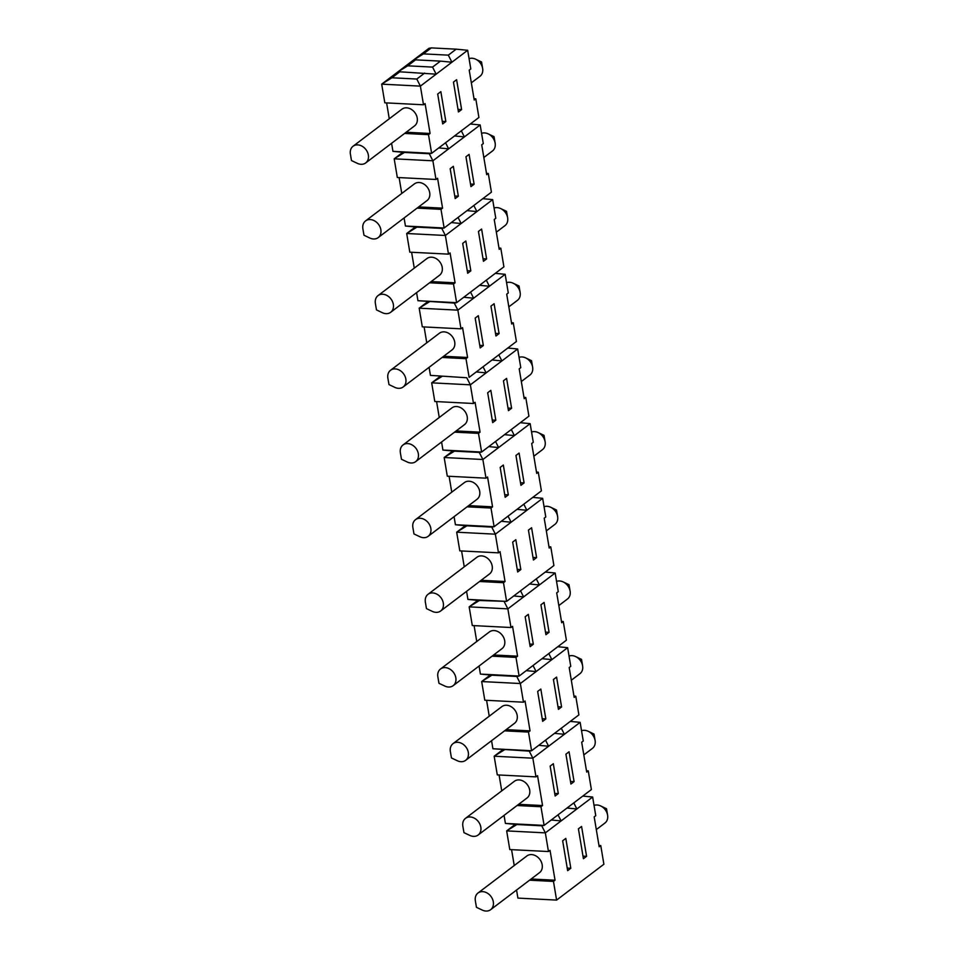 <?xml version="1.0" encoding="UTF-8"?>
<svg xmlns="http://www.w3.org/2000/svg" width="958" height="958" viewBox="0 0 958 958"><rect width="100%" height="100%" fill="white"/><g stroke="black" fill="none" stroke-linecap="round" stroke-linejoin="round"><path stroke-width="1.44" d="M483.838 157.507L492.484 150.969A10.466 8.263 -127.2 0 0 495.142 143.077A10.466 8.263 -127.2 0 0 495.13 143.041A10.466 8.263 -127.2 0 0 488.173 133.869A10.466 8.263 -127.2 0 0 481.575 133.342M471.348 82.831L479.982 76.293A10.466 8.263 -127.2 0 0 482.64 68.413A10.466 8.263 -127.2 0 0 482.628 68.377A10.466 8.263 -127.2 0 0 475.671 59.192A10.466 8.263 -127.2 0 0 469.073 58.666M596.307 829.592L604.941 823.042A10.466 8.263 -127.2 0 0 607.6 815.162A10.466 8.263 -127.2 0 0 607.6 815.126A10.466 8.263 -127.2 0 0 600.642 805.941A10.466 8.263 -127.2 0 0 594.044 805.415M529.534 584.009L539.39 584.955L555.149 573.004L558.274 591.673L556.694 592.858L561.699 622.736L563.268 621.538L566.394 640.207L519.104 676.061L515.979 657.392L517.559 656.194L512.554 626.328L510.985 627.526L507.86 608.857L539.39 584.955L536.3 578.871M545.294 572.058L555.149 573.004M528.325 614.377L533.319 644.243L530.169 646.638L525.164 616.76L528.325 614.377M549.078 632.292L545.928 634.687L540.935 604.809L544.084 602.426L549.078 632.292L545.497 632.112M424.669 73.071L416.79 79.047L391.918 77.778L399.797 71.802L436.141 74.173L432.549 67.096L407.689 65.827L415.568 59.851L440.441 61.12L432.549 67.096M423.448 53.876L431.328 47.9L456.2 49.169L448.32 55.145L423.448 53.876L413.221 60.246L415.568 59.851M407.689 65.827L397.462 72.197L413.221 60.246L428.992 48.295L431.328 47.9M548.982 546.767L550.778 546.862L553.904 565.531L506.602 601.385L467.923 599.409L479.395 600.498L469.169 606.869L477.779 600.355M536.492 472.09L538.276 472.186L541.402 490.855L494.112 526.708L455.421 524.733L466.893 525.834L456.679 532.193L459.804 550.862L498.483 552.85L500.064 551.652L505.058 581.518L503.489 582.715L506.602 601.385L479.395 600.498M561.58 706.968L558.43 709.363L553.425 679.485L556.586 677.102L561.58 706.968L557.999 706.788M492.041 359.98L501.896 360.926L517.655 348.975L520.781 367.644L519.212 368.842L524.206 398.708L525.786 397.51L528.912 416.179L481.611 452.032L479.275 452.427L482.868 459.505L498.627 447.554L495.537 441.47M488.772 446.608L498.627 447.554L514.386 435.603L511.309 429.519M504.543 434.657L514.386 435.603L530.157 423.652L520.302 422.706M586.476 770.795L588.26 770.891L591.385 789.56L544.096 825.413L505.405 823.425L516.889 824.527L506.662 830.897L515.26 824.371M517.033 509.333L526.888 510.279L523.798 504.195M416.586 292.645L417.939 300.704L454.284 303.075L457.876 310.152L473.635 298.201L470.546 292.118M463.78 297.255L473.635 298.201L505.165 274.299L508.291 292.968L506.71 294.166L511.704 324.032L513.284 322.834L511.488 322.75M479.551 285.304L489.394 286.25L486.317 280.179M545.821 718.919L542.659 721.314L537.666 691.437L540.815 689.053L545.821 718.919L542.228 718.74M445.841 121.522L442.692 123.905L437.698 94.04L440.848 91.645L445.841 121.522L442.261 121.331M513.763 595.96L523.619 596.906L520.541 590.823M491.562 740.702L492.915 748.749L529.259 751.132L532.852 758.197L535.977 776.866L537.546 775.681L542.551 805.546L540.971 806.744L544.096 825.413L541.749 825.808L545.341 832.873L561.113 820.922L558.023 814.851M551.257 819.988L561.113 820.922L576.872 808.971L573.794 802.9M567.016 808.037L576.872 808.971L592.643 797.02L582.787 796.086M570.812 868.271L567.651 870.666L562.657 840.789L565.807 838.406L570.812 868.271L567.22 868.092M536.588 557.616L533.438 560.011L528.433 530.133L531.594 527.75L536.588 557.616L533.007 557.436M501.274 521.284L511.129 522.23L508.039 516.146M498.483 552.85L495.358 534.181L542.647 498.328L532.804 497.382M495.945 335.983L490.951 306.117L494.1 303.722L499.094 333.588L495.945 335.983M598.966 845.471L600.762 845.567L603.887 864.236L556.598 900.089L517.907 898.101L556.598 900.089L553.473 881.42L529.558 880.198M451.29 222.579L461.133 223.525L458.056 217.454M511.596 408.264L508.447 410.659L503.441 380.793L506.59 378.398L511.596 408.264L508.015 408.084M486.496 173.398L488.293 173.482L491.418 192.151L444.129 228.004L405.438 226.028L416.91 227.13L406.695 233.501L415.293 226.974M391.918 77.778L381.691 84.148L384.817 102.817L423.508 104.793L420.382 86.124L451.913 62.222L448.32 55.145M440.441 61.12L451.913 62.222L467.672 50.271L470.797 68.94L469.216 70.138L474.222 100.003L475.791 98.806L474.006 98.722M495.825 420.215L492.675 422.61L487.682 392.744L490.831 390.349L495.825 420.215L492.244 420.035M508.327 494.891L505.177 497.286L500.172 467.42L503.333 465.025L508.327 494.891L504.746 494.711M470.833 270.875L467.684 273.258L462.69 243.392L465.839 240.997L470.833 270.875L467.253 270.683M583.422 858.715L578.416 828.838L581.578 826.455L586.571 856.32L583.422 858.715M467.049 210.628L476.904 211.574L492.663 199.623L495.789 218.292L494.22 219.49L499.214 249.355L500.794 248.158L503.908 266.827L456.619 302.68L417.939 300.704M483.335 345.539L480.186 347.934L475.18 318.068L478.341 315.673L483.335 345.539L479.754 345.359M524.086 482.94L520.936 485.335L515.943 455.469L519.092 453.074L524.086 482.94L520.505 482.76M458.343 196.198L455.194 198.581L450.188 168.716L453.338 166.321L458.343 196.198L454.763 196.007M526.265 670.636L536.121 671.582L533.031 665.499M476.282 371.932L486.137 372.878L483.048 366.794M466.774 377.751L430.429 375.38L466.774 377.751L470.366 384.829L501.896 360.926L498.807 354.843M402.803 152.298L394.193 158.824L432.884 160.8L429.292 153.723L404.42 152.454L394.193 158.824L397.319 177.493L435.998 179.469L432.884 160.8L448.643 148.849L445.554 142.778M520.829 569.567L517.667 571.962L512.674 542.084L515.823 539.701L520.829 569.567L517.236 569.387M542.024 658.685L551.88 659.631L548.79 653.548M558.31 793.595L555.161 795.99L550.155 766.113L553.317 763.73L558.31 793.595L554.73 793.416M504.387 749.851L494.16 756.221L532.852 758.197L548.611 746.246L545.533 740.175M538.755 745.312L548.611 746.246L564.382 734.295L561.292 728.224M554.526 733.361L564.382 734.295L580.141 722.344L570.285 721.41M533.319 644.243L529.738 644.063M513.284 322.834L516.41 341.503L469.121 377.356L465.995 358.687L442.081 357.466M438.788 147.903L448.643 148.849L480.174 124.947L483.299 143.616L481.718 144.814L486.712 174.679L488.293 173.482M454.547 135.952L464.402 136.898L461.325 130.827M557.796 646.734L567.639 647.68L570.764 666.349L569.196 667.534L574.189 697.412L575.77 696.215L578.895 714.884L531.594 750.737L492.915 748.749M470.953 186.63L465.959 156.765L469.109 154.37L474.102 184.247L470.953 186.63M416.91 227.13L441.782 228.399L445.374 235.476L448.5 254.145L409.808 252.17L406.695 233.501L445.374 235.476L476.904 211.574L473.815 205.503M506.147 729.649L530.049 730.87L525.056 701.005L523.475 702.202L520.35 683.533L567.639 647.68M475.791 98.806L478.916 117.475L431.627 153.328L392.948 151.352L404.42 152.454M570.92 784.039L565.927 754.162L569.076 751.779L574.082 781.644L570.92 784.039M458.451 111.954L453.457 82.089L456.607 79.694L461.612 109.571L458.451 111.954M486.604 258.923L483.455 261.306L478.449 231.441L481.599 229.046L486.604 258.923L483.024 258.732M435.998 179.469L437.578 178.272L442.572 208.149L441.003 209.335L417.089 208.114M442.572 208.149L418.67 206.916M448.5 254.145L450.08 252.948L455.074 282.826L431.16 281.592M510.985 627.526L472.294 625.538L469.169 606.869L507.86 608.857L504.267 601.78M441.578 441.997L442.931 450.056L454.403 451.158L444.177 457.517L482.868 459.505L485.993 478.174L487.562 476.976L492.568 506.842L490.987 508.039L494.112 526.708L491.765 527.104L495.358 534.181L456.679 532.193L465.277 525.679M416.79 79.047L420.382 86.124L381.691 84.148L397.462 72.197L399.797 71.802M504.064 815.378L505.405 823.425M540.971 806.744L517.057 805.522M429.412 301.806L419.185 308.177L457.876 310.152L460.99 328.822L462.57 327.624L467.576 357.49L443.662 356.268M460.99 328.822L422.31 326.846L419.185 308.177L427.795 301.65M479.072 666.026L480.413 674.085L491.897 675.174L481.67 681.545L484.796 700.214L523.475 702.202M486.58 700.31L489.239 716.189M453.014 743.659L501.884 706.609A10.466 8.263 52.8 0 1 511.021 706.609A10.466 8.263 52.8 0 1 517.188 715.41A10.466 8.263 52.8 0 1 514.53 723.29L465.66 760.329A10.466 8.263 -127.2 0 0 468.318 752.449A10.466 8.263 -127.2 0 0 462.151 743.659A10.466 8.263 -127.2 0 0 453.014 743.659A10.466 8.263 -127.2 0 0 450.368 751.575L451.457 757.97L457.325 760.748A10.466 8.263 -127.2 0 0 465.66 760.329M466.57 591.349L467.923 599.409M503.489 582.715L479.575 581.494M386.613 102.901L389.271 118.792M423.508 104.793L425.089 103.596L430.082 133.473L406.168 132.24M353.047 146.251L401.917 109.2A10.466 8.263 52.8 0 1 411.054 109.2A10.466 8.263 52.8 0 1 417.221 118.002A10.466 8.263 52.8 0 1 414.563 125.881L365.693 162.932A10.466 8.263 -127.2 0 0 368.351 155.052A10.466 8.263 -127.2 0 0 362.184 146.251A10.466 8.263 -127.2 0 0 353.047 146.251A10.466 8.263 -127.2 0 0 350.4 154.166L351.49 160.573L357.358 163.351A10.466 8.263 -127.2 0 0 365.693 162.932M480.413 674.085L519.104 676.061L516.757 676.456L520.35 683.533L481.67 681.545L490.268 675.019M530.049 730.87L528.481 732.068L531.594 750.737L529.259 751.132M528.481 732.068L504.567 730.846M485.993 478.174L447.302 476.186L444.177 457.517L452.787 451.002M511.572 849.662L514.23 865.541M548.467 851.542L509.788 849.566L506.662 830.897L545.341 832.873L548.467 851.542L550.048 850.357L555.041 880.222L531.139 879.001M478.006 893L526.876 855.961A10.466 8.263 52.8 0 1 536.013 855.961A10.466 8.263 52.8 0 1 542.18 864.751A10.466 8.263 52.8 0 1 539.522 872.642L490.652 909.681A10.466 8.263 -127.2 0 0 493.31 901.801A10.466 8.263 -127.2 0 0 487.143 893.012A10.466 8.263 -127.2 0 0 478.006 893A10.466 8.263 -127.2 0 0 475.36 900.915L476.449 907.322L482.317 910.1A10.466 8.263 -127.2 0 0 490.652 909.681M516.554 890.054L517.907 898.101M441.782 228.399L444.129 228.004L441.003 209.335M454.08 516.673L455.421 524.733M490.987 508.039L467.073 506.818M515.979 657.392L492.065 656.17M436.597 401.606L439.255 417.496M441.901 376.482L431.687 382.841L470.366 384.829L473.491 403.498L475.072 402.3L480.066 432.166L456.152 430.944M403.031 444.955L451.901 407.904A10.466 8.263 52.8 0 1 461.038 407.904A10.466 8.263 52.8 0 1 467.205 416.706A10.466 8.263 52.8 0 1 464.546 424.586L415.676 461.636A10.466 8.263 -127.2 0 0 418.335 453.757A10.466 8.263 -127.2 0 0 412.168 444.955A10.466 8.263 -127.2 0 0 403.031 444.955A10.466 8.263 -127.2 0 0 400.384 452.871L401.474 459.265L407.342 462.043A10.466 8.263 -127.2 0 0 415.676 461.636M491.765 527.104L466.893 525.834M449.098 476.282L451.757 492.173M492.568 506.842L468.654 505.62M415.533 519.631L464.402 482.581A10.466 8.263 52.8 0 1 473.527 482.581A10.466 8.263 52.8 0 1 479.707 491.382A10.466 8.263 52.8 0 1 477.048 499.262L428.178 536.312A10.466 8.263 -127.2 0 0 430.837 528.433A10.466 8.263 -127.2 0 0 424.669 519.631A10.466 8.263 -127.2 0 0 415.533 519.631A10.466 8.263 -127.2 0 0 412.874 527.547L413.976 533.941L419.832 536.72A10.466 8.263 -127.2 0 0 428.178 536.312M455.074 282.826L453.493 284.011L456.619 302.68L454.284 303.075M453.493 284.011L429.591 282.79M411.605 252.253L414.263 268.144M378.039 295.603L426.909 258.552A10.466 8.263 52.8 0 1 436.046 258.552A10.466 8.263 52.8 0 1 442.213 267.354A10.466 8.263 52.8 0 1 439.554 275.233L390.684 312.284A10.466 8.263 -127.2 0 0 393.343 304.404A10.466 8.263 -127.2 0 0 387.176 295.603A10.466 8.263 -127.2 0 0 378.039 295.603A10.466 8.263 -127.2 0 0 375.392 303.518L376.482 309.913L382.35 312.703A10.466 8.263 -127.2 0 0 390.684 312.284M430.082 133.473L428.501 134.659L404.599 133.437M424.107 326.929L426.765 342.82M390.541 370.279L439.411 333.228A10.466 8.263 52.8 0 1 448.536 333.228A10.466 8.263 52.8 0 1 454.715 342.03A10.466 8.263 52.8 0 1 452.056 349.909L403.186 386.96A10.466 8.263 -127.2 0 0 405.845 379.081A10.466 8.263 -127.2 0 0 399.678 370.279A10.466 8.263 -127.2 0 0 390.541 370.279A10.466 8.263 -127.2 0 0 387.882 378.194L388.984 384.589L394.84 387.379A10.466 8.263 -127.2 0 0 403.186 386.96M505.058 581.518L481.156 580.297M399.103 177.577L401.761 193.468M365.549 220.927L414.407 183.876A10.466 8.263 52.8 0 1 423.544 183.876A10.466 8.263 52.8 0 1 429.711 192.678A10.466 8.263 52.8 0 1 427.052 200.557L378.194 237.608A10.466 8.263 -127.2 0 0 380.853 229.728A10.466 8.263 -127.2 0 0 374.674 220.927A10.466 8.263 -127.2 0 0 365.549 220.927A10.466 8.263 -127.2 0 0 362.89 228.842L363.98 235.237L369.848 238.027A10.466 8.263 -127.2 0 0 378.194 237.608M516.757 676.456L491.897 675.174M542.551 805.546L518.637 804.325M480.066 432.166L478.485 433.363L481.611 452.032L442.931 450.056M478.485 433.363L454.583 432.142M461.588 550.958L464.247 566.837M428.022 594.307L476.892 557.257A10.466 8.263 52.8 0 1 486.029 557.257A10.466 8.263 52.8 0 1 492.196 566.058A10.466 8.263 52.8 0 1 489.538 573.938L440.668 610.988A10.466 8.263 -127.2 0 0 443.326 603.109A10.466 8.263 -127.2 0 0 437.159 594.307A10.466 8.263 -127.2 0 0 428.022 594.307A10.466 8.263 -127.2 0 0 425.376 602.223L426.466 608.617L432.333 611.396A10.466 8.263 -127.2 0 0 440.668 610.988M473.491 403.498L434.8 401.51L431.687 382.841L440.285 376.326M391.594 143.293L392.948 151.352M428.501 134.659L431.627 153.328L429.292 153.723M499.082 774.986L501.741 790.865M465.516 818.324L514.386 781.285A10.466 8.263 52.8 0 1 523.523 781.285A10.466 8.263 52.8 0 1 529.69 790.087A10.466 8.263 52.8 0 1 527.032 797.966L478.162 835.005A10.466 8.263 -127.2 0 0 480.82 827.125A10.466 8.263 -127.2 0 0 474.653 818.336A10.466 8.263 -127.2 0 0 465.516 818.324A10.466 8.263 -127.2 0 0 462.858 826.251L463.959 832.646L469.827 835.424A10.466 8.263 -127.2 0 0 478.162 835.005M479.275 452.427L454.403 451.158M555.041 880.222L553.473 881.42M474.09 625.634L476.749 641.513M517.559 656.194L493.645 654.973M440.524 668.983L489.394 631.933A10.466 8.263 52.8 0 1 498.531 631.933A10.466 8.263 52.8 0 1 504.698 640.734A10.466 8.263 52.8 0 1 502.04 648.614L453.17 685.665A10.466 8.263 -127.2 0 0 455.828 677.773A10.466 8.263 -127.2 0 0 449.661 668.983A10.466 8.263 -127.2 0 0 440.524 668.983A10.466 8.263 -127.2 0 0 437.866 676.899L438.968 683.293L444.835 686.072A10.466 8.263 -127.2 0 0 453.17 685.665M502.77 749.695L494.16 756.221L497.286 774.89L535.977 776.866M541.749 825.808L516.889 824.527M467.576 357.49L465.995 358.687M404.096 217.969L405.438 226.028M429.088 367.321L430.429 375.38M546.323 530.888L554.957 524.337A10.466 8.263 -127.2 0 0 557.616 516.458A10.466 8.263 -127.2 0 0 557.616 516.422A10.466 8.263 -127.2 0 0 550.658 507.249A10.466 8.263 -127.2 0 0 544.06 506.71M563.268 621.538L561.484 621.443M583.817 754.916L592.451 748.366A10.466 8.263 -127.2 0 0 595.11 740.486A10.466 8.263 -127.2 0 0 595.098 740.45A10.466 8.263 -127.2 0 0 588.14 731.265A10.466 8.263 -127.2 0 0 581.542 730.738M500.794 248.158L498.998 248.074M470.318 124.001L480.174 124.947M525.786 397.51L523.99 397.426M474.102 184.247L470.522 184.056M533.834 456.212L542.467 449.661A10.466 8.263 -127.2 0 0 545.126 441.782A10.466 8.263 -127.2 0 0 545.114 441.746A10.466 8.263 -127.2 0 0 538.156 432.573A10.466 8.263 -127.2 0 0 531.558 432.034M496.34 232.183L504.974 225.633A10.466 8.263 -127.2 0 0 507.632 217.753A10.466 8.263 -127.2 0 0 507.632 217.717A10.466 8.263 -127.2 0 0 500.663 208.545A10.466 8.263 -127.2 0 0 494.077 208.018M538.276 472.186L536.708 473.384L531.702 443.518L533.283 442.321L530.157 423.652M575.77 696.215L573.974 696.119M600.762 845.567L599.181 846.764L594.188 816.887L595.756 815.689L592.643 797.02M499.094 333.588L495.514 333.408M586.571 856.32L582.991 856.141M461.612 109.571L458.02 109.38M574.082 781.644L570.489 781.465M588.26 770.891L586.691 772.088L581.686 742.21L583.266 741.013L580.141 722.344M571.315 680.24L579.949 673.69A10.466 8.263 -127.2 0 0 582.608 665.81A10.466 8.263 -127.2 0 0 582.608 665.774A10.466 8.263 -127.2 0 0 575.65 656.589A10.466 8.263 -127.2 0 0 569.052 656.062M558.825 605.564L567.459 599.013A10.466 8.263 -127.2 0 0 570.118 591.134A10.466 8.263 -127.2 0 0 570.106 591.098A10.466 8.263 -127.2 0 0 563.148 581.913A10.466 8.263 -127.2 0 0 556.55 581.386M521.332 381.535L529.966 374.985A10.466 8.263 -127.2 0 0 532.624 367.106A10.466 8.263 -127.2 0 0 532.624 367.07A10.466 8.263 -127.2 0 0 525.655 357.897A10.466 8.263 -127.2 0 0 519.068 357.358M508.83 306.859L517.476 300.309A10.466 8.263 -127.2 0 0 520.134 292.429A10.466 8.263 -127.2 0 0 520.122 292.394A10.466 8.263 -127.2 0 0 513.165 283.221A10.466 8.263 -127.2 0 0 506.566 282.682M482.808 198.677L492.663 199.623M456.2 49.169L467.672 50.271M495.31 273.353L505.165 274.299M507.8 348.029L517.655 348.975M550.778 546.862L549.197 548.06L544.204 518.182L545.773 516.997L542.647 498.328M495.13 143.041L494.041 136.647L488.173 133.869M607.6 815.126L606.51 808.72L600.642 805.941M557.616 516.422L556.514 510.027L550.658 507.249M545.114 441.746L544.024 435.351L538.156 432.573M507.632 217.717L506.531 211.323L500.663 208.545M532.624 367.07L531.522 360.675L525.655 357.897M520.122 292.394L519.032 285.999L513.165 283.221M582.608 665.774L581.518 659.379L575.65 656.589M482.628 68.377L481.539 61.971L475.671 59.192M595.098 740.45L594.008 734.044L588.14 731.265M570.106 591.098L569.016 584.703L563.148 581.913"/></g></svg>
